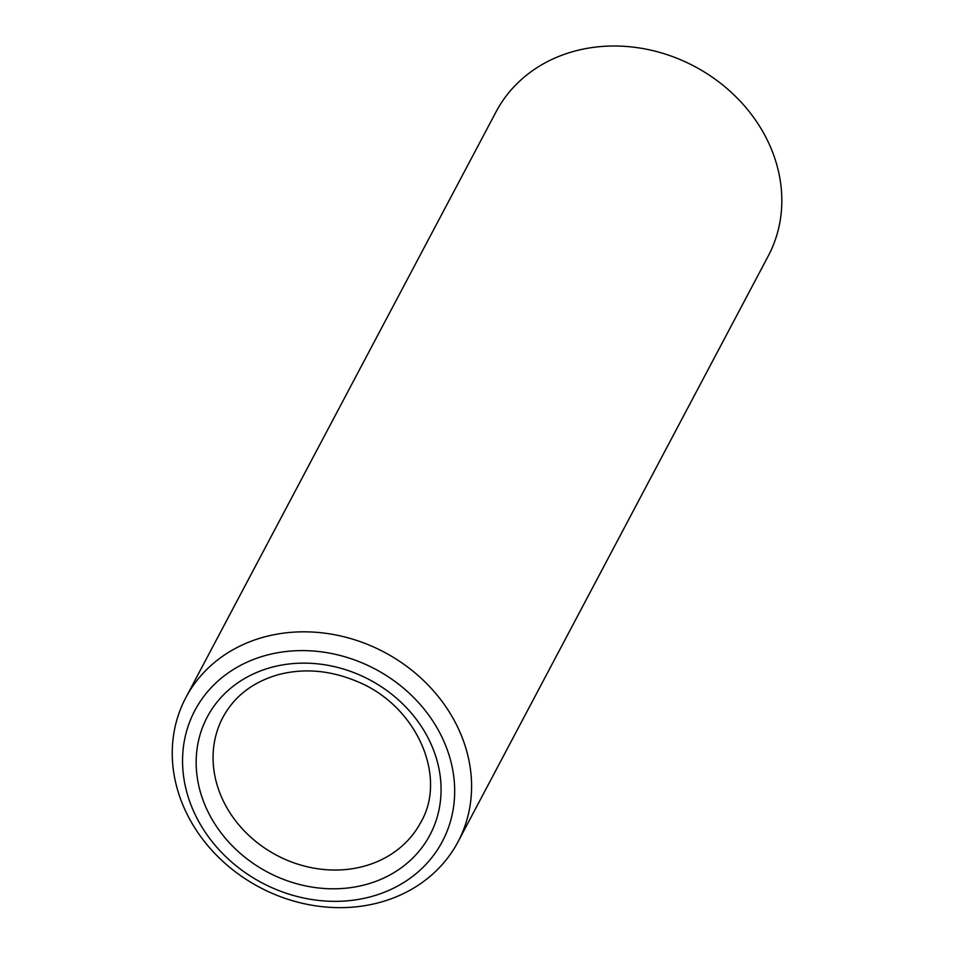 <?xml version="1.0" encoding="UTF-8"?>
<svg xmlns="http://www.w3.org/2000/svg" width="954" height="954" viewBox="0 0 954 954"><rect width="100%" height="100%" fill="white"/><g stroke="black" fill="none" stroke-linecap="round" stroke-linejoin="round"><path stroke-width="1.43" d="M192.791 809.374A140.011 120.955 -152.1 0 0 426.378 863.93A140.011 120.955 -152.1 0 0 336.667 654.623A140.011 120.955 -152.1 0 0 192.791 809.374M183.514 806.476A154.011 133.047 -152.1 0 0 319.03 906.3A154.011 133.047 -152.1 0 0 458.015 841.822A154.011 133.047 -152.1 0 0 384.188 652.154A154.011 133.047 -152.1 0 0 185.815 697.66A154.011 133.047 -152.1 0 0 183.514 806.476M458.015 841.822L768.256 255.994A154.011 133.047 -152.1 0 0 694.429 66.339A154.011 133.047 -152.1 0 0 496.056 111.833L185.815 697.66M221.256 796.459A112.012 96.759 -152.1 0 0 319.817 869.058A112.012 96.759 -152.1 0 0 420.905 822.157C447.653 776.473 416.481 704.899 356.033 681.025C329.5 670.161 303.563 668.062 278.21 674.693C252.798 682.038 234.374 696.253 222.926 717.313A112.012 96.759 -152.1 0 0 221.256 796.459M205.372 806.035A126.011 108.863 -152.1 0 0 415.598 855.13A126.011 108.863 -152.1 0 0 334.866 666.751A126.011 108.863 -152.1 0 0 205.372 806.035"/></g></svg>
